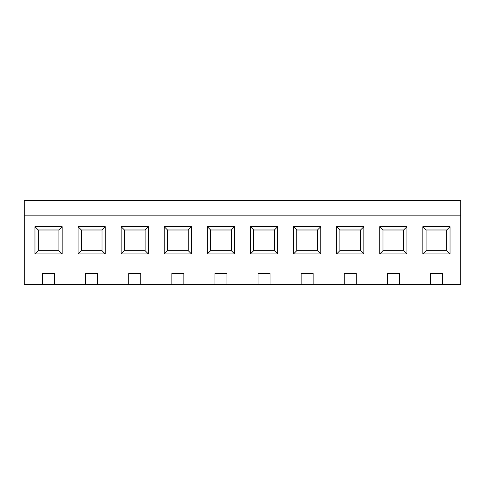 <?xml version="1.0" encoding="UTF-8"?>
<svg xmlns="http://www.w3.org/2000/svg" width="485" height="485" viewBox="0 0 485 485"><rect width="100%" height="100%" fill="white"/><g stroke="black" fill="none" stroke-linecap="round" stroke-linejoin="round"><path stroke-width="0.73" d="M24.25 284.398L42.589 284.398L42.589 273.516L54.556 273.516L54.556 284.398L85.681 284.398L85.681 273.516L97.655 273.516L97.655 284.398L128.78 284.398L128.78 273.516L140.747 273.516L140.747 284.398L171.872 284.398L171.872 273.516L183.845 273.516L183.845 284.398L214.964 284.398L214.964 273.516L226.938 273.516L226.938 284.398L258.062 284.398L258.062 273.516L270.036 273.516L270.036 284.398L301.155 284.398L301.155 273.516L313.128 273.516L313.128 284.398L344.253 284.398L344.253 273.516L356.22 273.516L356.22 284.398L387.345 284.398L387.345 273.516L399.319 273.516L399.319 284.398L430.444 284.398L430.444 273.516L442.411 273.516L442.411 284.398L460.75 284.398L460.75 215.837L24.25 215.837L24.25 284.398L24.25 215.837L460.75 215.837L460.75 200.602L24.25 200.602L460.75 200.602L460.75 284.398L24.25 284.398M62.177 253.928L34.968 253.928L34.968 226.719L62.177 226.719L62.177 253.928L62.177 226.719L58.909 229.987L38.236 229.987L38.236 250.66L58.909 250.66L58.909 229.987L58.909 250.66L62.177 253.928L58.909 250.66L38.236 250.66L34.968 253.928L62.177 253.928M148.368 253.928L121.159 253.928L121.159 226.719L148.368 226.719L148.368 253.928L148.368 226.719L145.1 229.987L124.427 229.987L124.427 250.66L145.1 250.66L145.1 229.987L145.1 250.66L148.368 253.928L145.1 250.66L124.427 250.66L121.159 253.928L148.368 253.928M234.558 253.928L207.35 253.928L207.35 226.719L234.558 226.719L234.558 253.928L234.558 226.719L231.29 229.987L210.611 229.987L210.611 250.66L231.29 250.66L231.29 229.987L231.29 250.66L234.558 253.928L231.29 250.66L210.611 250.66L207.35 253.928L234.558 253.928M320.749 253.928L293.54 253.928L293.54 226.719L320.749 226.719L320.749 253.928L320.749 226.719L317.481 229.987L296.802 229.987L296.802 250.66L317.481 250.66L317.481 229.987L317.481 250.66L320.749 253.928L317.481 250.66L296.802 250.66L293.54 253.928L320.749 253.928M406.933 253.928L379.731 253.928L379.731 226.719L406.933 226.719L406.933 253.928L406.933 226.719L403.672 229.987L382.992 229.987L382.992 250.66L403.672 250.66L403.672 229.987L403.672 250.66L406.933 253.928L403.672 250.66L382.992 250.66L379.731 253.928L406.933 253.928M450.031 253.928L422.823 253.928L422.823 226.719L450.031 226.719L450.031 253.928L450.031 226.719L446.764 229.987L426.091 229.987L426.091 250.66L446.764 250.66L446.764 229.987L446.764 250.66L450.031 253.928L446.764 250.66L426.091 250.66L422.823 253.928L450.031 253.928M363.841 253.928L336.632 253.928L336.632 226.719L363.841 226.719L363.841 253.928L363.841 226.719L360.573 229.987L339.9 229.987L339.9 250.66L360.573 250.66L360.573 229.987L360.573 250.66L363.841 253.928L360.573 250.66L339.9 250.66L336.632 253.928L363.841 253.928M277.65 253.928L250.442 253.928L250.442 226.719L277.65 226.719L277.65 253.928L277.65 226.719L274.389 229.987L253.71 229.987L253.71 250.66L274.389 250.66L274.389 229.987L274.389 250.66L277.65 253.928L274.389 250.66L253.71 250.66L250.442 253.928L277.65 253.928M191.46 253.928L164.251 253.928L164.251 226.719L191.46 226.719L191.46 253.928L191.46 226.719L188.198 229.987L167.519 229.987L167.519 250.66L188.198 250.66L188.198 229.987L188.198 250.66L191.46 253.928L188.198 250.66L167.519 250.66L164.251 253.928L191.46 253.928M105.269 253.928L78.067 253.928L78.067 226.719L105.269 226.719L105.269 253.928L105.269 226.719L102.008 229.987L81.328 229.987L81.328 250.66L102.008 250.66L102.008 229.987L102.008 250.66L105.269 253.928L102.008 250.66L81.328 250.66L78.067 253.928L105.269 253.928M24.25 200.602L24.25 215.837L24.25 200.602M442.411 273.516L430.444 273.516L430.444 284.398L442.411 284.398L442.411 273.516M446.764 229.987L450.031 226.719L422.823 226.719L426.091 229.987L446.764 229.987M422.823 253.928L426.091 250.66L426.091 229.987L422.823 226.719L422.823 253.928M399.319 273.516L387.345 273.516L387.345 284.398L399.319 284.398L399.319 273.516M403.672 229.987L406.933 226.719L379.731 226.719L382.992 229.987L403.672 229.987M379.731 253.928L382.992 250.66L382.992 229.987L379.731 226.719L379.731 253.928M356.22 273.516L344.253 273.516L344.253 284.398L356.22 284.398L356.22 273.516M360.573 229.987L363.841 226.719L336.632 226.719L339.9 229.987L360.573 229.987M336.632 253.928L339.9 250.66L339.9 229.987L336.632 226.719L336.632 253.928M313.128 273.516L301.155 273.516L301.155 284.398L313.128 284.398L313.128 273.516M317.481 229.987L320.749 226.719L293.54 226.719L296.802 229.987L317.481 229.987M293.54 253.928L296.802 250.66L296.802 229.987L293.54 226.719L293.54 253.928M270.036 273.516L258.062 273.516L258.062 284.398L270.036 284.398L270.036 273.516M274.389 229.987L277.65 226.719L250.442 226.719L253.71 229.987L274.389 229.987M250.442 253.928L253.71 250.66L253.71 229.987L250.442 226.719L250.442 253.928M226.938 273.516L214.964 273.516L214.964 284.398L226.938 284.398L226.938 273.516M231.29 229.987L234.558 226.719L207.35 226.719L210.611 229.987L231.29 229.987M207.35 253.928L210.611 250.66L210.611 229.987L207.35 226.719L207.35 253.928M183.845 273.516L171.872 273.516L171.872 284.398L183.845 284.398L183.845 273.516M188.198 229.987L191.46 226.719L164.251 226.719L167.519 229.987L188.198 229.987M164.251 253.928L167.519 250.66L167.519 229.987L164.251 226.719L164.251 253.928M140.747 273.516L128.78 273.516L128.78 284.398L140.747 284.398L140.747 273.516M145.1 229.987L148.368 226.719L121.159 226.719L124.427 229.987L145.1 229.987M121.159 253.928L124.427 250.66L124.427 229.987L121.159 226.719L121.159 253.928M97.655 273.516L85.681 273.516L85.681 284.398L97.655 284.398L97.655 273.516M102.008 229.987L105.269 226.719L78.067 226.719L81.328 229.987L102.008 229.987M78.067 253.928L81.328 250.66L81.328 229.987L78.067 226.719L78.067 253.928M54.556 273.516L42.589 273.516L42.589 284.398L54.556 284.398L54.556 273.516M58.909 229.987L62.177 226.719L34.968 226.719L38.236 229.987L58.909 229.987M34.968 253.928L38.236 250.66L38.236 229.987L34.968 226.719L34.968 253.928"/></g></svg>
